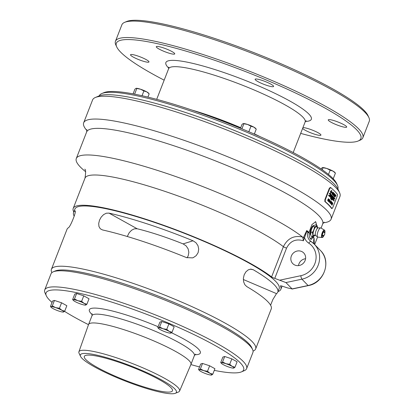 <?xml version="1.0" encoding="UTF-8"?>
<svg xmlns="http://www.w3.org/2000/svg" width="414" height="414" viewBox="0 0 414 414"><rect width="100%" height="100%" fill="white"/><g stroke="black" fill="none" stroke-linecap="round" stroke-linejoin="round"><path stroke-width="0.62" d="M127.274 236.497L129.24 232.652L131.631 230.2L134.41 228.823L137.2 228.776A67.461 10.552 21.3 0 1 183.102 243.893L186.093 245.844L188.106 248.798L188.846 252.281L188.22 255.764L187.087 257.818M74.225 216.217A109.596 17.14 21.3 0 1 73.568 212.496A109.596 17.14 21.3 0 1 74.862 210.99L75.058 210.949M75.188 211.124L74.862 210.99C77.314 209.38 70.349 227.239 68.31 227.798A109.596 17.14 -158.7 0 0 67.016 229.304L51.424 269.291A109.596 17.14 -158.7 0 0 51.729 272.324L51.869 272.635M109.006 213.117A109.596 17.14 21.3 0 1 193.033 240.788L195.998 242.749L197.99 245.704L198.725 249.192L198.099 252.675L196.215 255.624L193.359 257.591L192.562 257.881L186.481 257.596A109.596 17.14 -158.7 0 0 102.455 229.925L100.26 228.751L98.951 226.499L98.698 223.508L99.495 220.201L101.207 217.076L103.588 214.618L106.315 213.215L109.006 213.117L137.2 228.776M253.063 351.077L253.378 350.943A109.596 17.14 -158.7 0 0 255.65 348.914L271.242 308.927A109.596 17.14 -158.7 0 0 246.718 286.55L244.798 284.651L243.608 281.748L243.375 278.291L244.167 274.818L245.885 271.858L248.245 269.861L250.853 269.121L253.27 269.742A109.596 17.14 21.3 0 1 277.794 292.118A109.596 17.14 21.3 0 1 276.5 293.624L272.842 299.581L270.585 305.206M252.602 349.535L251.722 347.605A106.812 16.705 -158.7 0 0 158.572 296.196A106.812 16.705 -158.7 0 0 55.207 270.984L53.251 271.812A108.349 16.943 21.3 0 1 149.433 294.075A108.349 16.943 21.3 0 1 249.43 345.276A108.349 16.943 21.3 0 1 252.602 349.535A108.349 16.943 21.3 0 1 252.897 352.531L246.62 368.636A108.349 16.943 -158.7 0 0 243.153 361.375A108.349 16.943 -158.7 0 0 135.135 307.229A108.349 16.943 -158.7 0 0 44.728 289.919A108.349 16.943 -158.7 0 0 45.022 292.915L46.342 295.813A106.041 16.581 21.3 0 1 150.867 315.949A106.041 16.581 21.3 0 1 241.445 371.881A106.041 16.581 21.3 0 1 214.276 370.37M201.587 363.74A6.862 1.071 21.3 0 1 201.602 363.73L200.666 364.025L198.539 369.485L199.248 369.759A6.862 1.071 -158.7 0 0 199.191 370.271A6.862 1.071 -158.7 0 0 200.95 371.513A6.862 1.071 -158.7 0 0 207.15 374.152A6.862 1.071 -158.7 0 0 211.487 375.068A6.862 1.071 -158.7 0 0 211.647 375.032L211.487 375.068M198.539 369.485L199.191 370.271M200.397 368.905L203.74 370.639A6.862 1.071 -158.7 0 0 199.248 369.759L200.397 368.905L202.524 363.445L209.65 365.79L214.923 368.719L212.796 374.178L211.647 375.032A6.862 1.071 -158.7 0 0 209.939 373.278L212.796 374.178M207.523 371.249L209.939 373.278A6.862 1.071 -158.7 0 0 203.74 370.639L207.523 371.249L209.65 365.79M201.592 363.735L202.524 363.445M52.04 302.411A106.041 16.581 21.3 0 1 49.442 299.979A106.041 16.581 21.3 0 1 46.342 295.813M199.532 366.928A106.041 16.581 21.3 0 1 190.88 364.568M88.508 324.659A106.041 16.581 21.3 0 1 64.532 311.349M75.69 293.79A6.862 1.071 21.3 0 1 75.705 293.785L76.626 293.495L74.499 298.955L77.842 300.693L81.625 301.304L84.042 303.333A6.862 1.071 -158.7 0 0 77.842 300.693A6.862 1.071 -158.7 0 0 73.35 299.808L74.499 298.955M220.719 362.545L221.428 362.819A6.862 1.071 -158.7 0 0 221.376 363.332L220.719 362.545L222.851 357.085L223.777 356.796A6.862 1.071 21.3 0 1 223.788 356.796M50.456 306.474L51.165 306.748L52.314 305.894L55.657 307.633A6.862 1.071 -158.7 0 0 51.165 306.748A6.862 1.071 -158.7 0 0 51.113 307.26L50.456 306.474L52.583 301.014L53.515 300.724A6.862 1.071 21.3 0 1 53.525 300.724M59.445 308.239L61.857 310.267A6.862 1.071 -158.7 0 0 55.657 307.633L59.445 308.239L61.572 302.784L66.84 305.713L64.713 311.168L63.565 312.021A6.862 1.071 -158.7 0 0 61.857 310.267L64.713 311.168M51.113 307.26A6.862 1.071 -158.7 0 0 52.873 308.502A6.862 1.071 -158.7 0 0 59.073 311.142A6.862 1.071 -158.7 0 0 63.409 312.058A6.862 1.071 -158.7 0 0 63.565 312.021L63.435 312.052M53.515 300.724L54.441 300.435L52.314 305.894M54.441 300.435L61.572 302.784M86.899 304.228L85.75 305.087A6.862 1.071 -158.7 0 0 84.042 303.333L86.899 304.228L89.026 298.773L83.757 295.844L81.625 301.304M75.7 293.785L74.768 294.075L72.641 299.534L73.35 299.808A6.862 1.071 -158.7 0 0 73.294 300.326A6.862 1.071 -158.7 0 0 75.058 301.563A6.862 1.071 -158.7 0 0 81.258 304.202A6.862 1.071 -158.7 0 0 85.589 305.118L85.615 305.113M72.641 299.534L73.294 300.326M76.626 293.495L83.757 295.844M169.176 331.366L172.027 332.266L170.878 333.12A6.862 1.071 -158.7 0 0 169.176 331.366A6.862 1.071 -158.7 0 0 162.976 328.726L166.759 329.337L169.176 331.366M159.628 326.988L161.76 321.533L159.902 322.113L157.77 327.572L158.479 327.847L159.628 326.988L162.976 328.726A6.862 1.071 -158.7 0 0 158.479 327.847A6.862 1.071 -158.7 0 0 158.427 328.359A6.862 1.071 -158.7 0 0 160.187 329.601A6.862 1.071 -158.7 0 0 166.387 332.235A6.862 1.071 -158.7 0 0 170.723 333.151M157.77 327.572L158.427 328.359M161.76 321.533L168.886 323.877L166.759 329.337M168.886 323.877L174.159 326.806L172.027 332.266M233.827 368.093L233.687 368.124A6.862 1.071 -158.7 0 0 233.827 368.093A6.862 1.071 -158.7 0 0 232.119 366.338L234.976 367.239L233.827 368.093M221.376 363.332A6.862 1.071 -158.7 0 0 223.136 364.574A6.862 1.071 -158.7 0 0 229.335 367.213A6.862 1.071 -158.7 0 0 233.672 368.129L233.698 368.124M225.92 363.704L229.708 364.31L232.119 366.338A6.862 1.071 -158.7 0 0 225.92 363.704A6.862 1.071 -158.7 0 0 221.428 362.819L222.577 361.965L225.92 363.704M223.777 356.796L224.704 356.506L231.835 358.855L229.708 364.31M224.704 356.506L222.577 361.965M231.835 358.855L237.103 361.784L234.976 367.239M175.298 393.3L178.413 392.037A54.027 8.451 -158.7 0 0 179.578 391.054L190.937 364.439A54.943 8.591 -158.7 0 0 190.952 364.398A54.943 8.591 -158.7 0 0 189.193 360.718A54.943 8.591 -158.7 0 0 134.415 333.26A54.943 8.591 -158.7 0 0 88.57 324.483A54.943 8.591 -158.7 0 0 88.555 324.519L78.903 351.802A54.027 8.451 -158.7 0 0 79.09 353.313L80.528 356.351A51.548 8.063 21.3 0 1 131.321 366.09A51.548 8.063 21.3 0 1 175.298 393.3A51.548 8.063 21.3 0 1 129.468 382.639A51.548 8.063 21.3 0 1 82.013 358.327A51.548 8.063 21.3 0 1 80.528 356.351M179.578 391.054A54.027 8.451 -158.7 0 0 177.86 387.395A54.027 8.451 -158.7 0 0 123.874 360.351A54.027 8.451 -158.7 0 0 78.903 351.802M85.838 359.585A47.3 7.395 -158.7 0 0 132.992 383.224A47.3 7.395 -158.7 0 0 172.462 390.78A47.3 7.395 -158.7 0 0 170.946 387.613A47.3 7.395 -158.7 0 0 123.791 363.973A47.3 7.395 -158.7 0 0 84.321 356.418A47.3 7.395 -158.7 0 0 85.838 359.585M44.728 289.919L51.005 273.814A108.349 16.943 21.3 0 1 53.251 271.812M241.445 371.881L244.374 370.639A108.349 16.943 -158.7 0 0 246.62 368.636M337.488 185.379L336.613 183.443A126.518 19.784 -158.7 0 0 226.272 122.549A126.518 19.784 -158.7 0 0 103.831 92.689L101.88 93.517A128.055 20.027 21.3 0 1 215.554 119.822A128.055 20.027 21.3 0 1 333.741 180.344A128.055 20.027 21.3 0 1 337.488 185.379A128.055 20.027 21.3 0 1 337.86 188.877M149.102 93.797L146.747 91.856A6.862 1.071 21.3 0 1 148.512 93.093L149.102 93.797M143.896 90.956L140.548 89.217A6.862 1.071 21.3 0 1 146.747 91.856L143.896 90.956L142.033 95.722M136.056 88.332L136.216 88.301A6.862 1.071 21.3 0 1 136.216 88.301A6.862 1.071 21.3 0 1 140.548 89.217L136.056 88.332L134.907 89.186L133.08 93.869M147.912 97.099L149.164 93.885M135.404 94.32L134.436 94.128M134.638 94.066L136.765 88.606M256.245 129.147L253.829 127.119A6.862 1.071 21.3 0 1 255.588 128.356L256.245 129.147L254.31 134.1M250.972 126.218L247.629 124.479A6.862 1.071 21.3 0 1 253.829 127.119L250.972 126.218L248.845 131.678L248.074 131.424M243.277 123.563A6.862 1.071 21.3 0 1 243.292 123.563A6.862 1.071 21.3 0 1 247.629 124.479L243.137 123.595L241.988 124.454L240.503 128.257M241.911 128.837L243.846 123.869M249.414 131.994L248.845 131.678M322.47 167.556L322.444 167.556A6.862 1.071 21.3 0 1 322.47 167.556A6.862 1.071 21.3 0 1 326.806 168.472L322.315 167.587L320.99 168.886M335.423 173.135L333.006 171.111A6.862 1.071 21.3 0 1 334.766 172.348L335.423 173.135L333.291 178.594L332.727 178.279M330.149 170.211L326.806 168.472A6.862 1.071 21.3 0 1 333.006 171.111L330.149 170.211L328.493 174.465M322.273 169.776L323.024 167.861M99.241 95.846A128.055 20.027 21.3 0 1 101.88 93.517M164.167 80.166A131.228 20.524 21.3 0 1 120.541 52.029A131.228 20.524 21.3 0 1 116.701 46.87A131.228 20.524 21.3 0 1 246.061 71.793A131.228 20.524 21.3 0 1 358.151 141.008A131.228 20.524 21.3 0 1 300.678 133.386M171.991 51.569A9.9 1.547 21.3 0 1 174.734 53.892A9.9 1.547 21.3 0 1 164.943 51.74A9.9 1.547 21.3 0 1 156.28 46.699A9.9 1.547 21.3 0 1 162.195 47.491A9.9 1.547 21.3 0 1 171.991 51.569M273.318 86.661A9.9 1.547 21.3 0 1 262.921 83.944A9.9 1.547 21.3 0 1 255.143 79.255A9.9 1.547 21.3 0 1 264.934 81.408A9.9 1.547 21.3 0 1 273.597 86.448A9.9 1.547 21.3 0 1 273.318 86.661M339.935 126.001A9.9 1.547 21.3 0 1 328.245 119.874A9.9 1.547 21.3 0 1 338.031 122.026A9.9 1.547 21.3 0 1 346.694 127.067A9.9 1.547 21.3 0 1 339.935 126.001M302.898 127.688A9.9 1.547 21.3 0 1 313.403 130.534A9.9 1.547 21.3 0 1 320.933 135.124A9.9 1.547 21.3 0 1 315.018 134.327A9.9 1.547 21.3 0 1 305.227 130.25A9.9 1.547 21.3 0 1 302.624 128.392M137.282 55.823A9.9 1.547 21.3 0 1 148.973 61.95A9.9 1.547 21.3 0 1 139.182 59.797A9.9 1.547 21.3 0 1 130.519 54.757A9.9 1.547 21.3 0 1 137.282 55.823M260.178 136.687A73.257 11.457 -158.7 0 0 254.398 133.877M240.715 127.714A73.257 11.457 -158.7 0 0 191.744 110.005M358.151 141.008L360.102 140.18A132.77 20.762 -158.7 0 0 362.861 137.722A132.77 20.762 -158.7 0 0 358.607 128.832A132.77 20.762 -158.7 0 0 226.246 62.478A132.77 20.762 -158.7 0 0 115.459 41.265A132.77 20.762 -158.7 0 0 115.827 44.94L116.701 46.87M115.459 41.265L121.876 24.814A132.77 20.762 21.3 0 1 124.63 22.356A132.77 20.762 21.3 0 1 242.49 49.633A132.77 20.762 21.3 0 1 365.024 112.375A132.77 20.762 21.3 0 1 368.91 117.597A132.77 20.762 21.3 0 1 369.272 121.266L362.861 137.722M368.91 117.597L368.03 115.666A131.228 20.524 -158.7 0 0 253.58 52.506A131.228 20.524 -158.7 0 0 126.586 21.528L124.63 22.356M240.555 128.128A70.468 11.023 -158.7 0 0 205.416 114.75M310.588 233.273A5.439 1.744 -71.8 0 1 311.24 230.039L310.666 234.717L311.111 236.218L312.523 236.684L312.824 235.431A5.439 1.744 108.2 0 0 313.698 236.327L312.523 236.684M313.357 225.92L312.001 228.083A5.439 1.744 -71.8 0 1 313.357 225.92A5.439 1.744 -71.8 0 1 313.388 225.884M316.943 225.345L317.393 226.846A5.439 1.744 108.2 0 0 316.524 225.951L316.943 225.345L315.53 224.88L313.522 225.744M312.751 233.982L312.301 232.487L313.403 230.748A5.439 1.744 108.2 0 0 312.751 233.982L312.824 235.431M314.164 228.797L314.511 226.815L315.685 226.458A5.439 1.744 108.2 0 0 314.164 228.797L313.403 230.748M314.666 235.68L314.531 235.82A5.439 1.744 108.2 0 0 314.702 235.644A5.439 1.744 108.2 0 0 315.059 235.204M317.445 227.819L317.393 226.846M316.524 225.951L315.685 226.458M313.698 236.327L314.531 235.82M317.124 227.586A4.725 1.516 108.2 0 0 314.288 229.108A4.725 1.516 108.2 0 0 313.414 235.483A4.725 1.516 108.2 0 0 314.619 235.193M313.098 226.349L314.511 226.815M311.24 230.039L312.001 228.083M310.888 232.021L312.301 232.487M310.702 234.893A4.947 1.584 -71.8 0 1 310.479 234.748A4.947 1.584 -71.8 0 1 310.883 229.315A4.947 1.584 -71.8 0 1 313.802 225.501L313.879 225.526M317.171 228.419L317.083 227.519L318.019 227.85A4.171 1.335 108.2 0 0 317.957 227.876A4.171 1.335 108.2 0 0 315.81 231.369A4.171 1.335 108.2 0 0 315.463 235.452A4.171 1.335 108.2 0 0 315.494 235.509L314.547 235.219L315.152 234.547M321.041 228.067A4.839 1.552 108.2 0 0 320.928 227.974A4.839 1.552 108.2 0 0 320.907 227.964A4.839 1.552 108.2 0 0 318.014 231.514A4.839 1.552 108.2 0 0 317.569 236.974A4.839 1.552 108.2 0 0 317.89 237.134A4.839 1.552 108.2 0 0 317.905 237.139L315.463 235.452M324.576 230.22A3.886 1.247 108.2 0 0 324.488 230.148A3.886 1.247 108.2 0 0 324.483 230.143A3.886 1.247 108.2 0 0 322.149 232.963A3.886 1.247 108.2 0 0 321.787 237.372A3.886 1.247 108.2 0 0 322.056 237.507A3.886 1.247 108.2 0 0 322.066 237.507L317.905 237.139M324.752 233.346A3.56 1.144 108.2 0 0 324.395 230.469A3.56 1.144 108.2 0 0 322.356 233.434A3.56 1.144 108.2 0 0 322.139 237.15A3.56 1.144 108.2 0 0 324.178 235.09M324.426 232.647A2.329 0.745 108.2 0 0 324.25 231.731A2.329 0.745 108.2 0 0 323.748 231.788A2.329 0.745 108.2 0 0 322.708 233.641A2.329 0.745 108.2 0 0 322.449 235.747A2.329 0.745 108.2 0 0 322.578 236.016A2.329 0.745 108.2 0 0 323.505 235.457M322.402 235.395A1.791 0.574 108.2 0 0 322.408 235.4A1.791 0.574 108.2 0 0 322.496 235.457A1.796 1.796 0 0 0 324.705 234.298A1.796 1.796 0 0 0 323.619 232.052M335.811 195.755A133.225 20.835 21.3 0 0 335.79 195.729L335.811 195.734A133.251 20.84 21.3 0 1 335.832 195.76L335.889 195.61A133.251 20.84 -158.7 0 0 335.868 195.589L335.801 195.827A133.251 20.84 -158.7 0 0 335.785 195.801L335.702 196.013A133.251 20.84 -158.7 0 0 335.687 195.993L335.878 195.501L335.77 196.096A133.251 20.84 -158.7 0 0 335.754 196.07L335.749 196.091M335.821 195.869L335.914 195.543A133.251 20.84 21.3 0 0 335.878 195.501M335.94 195.392L335.656 196.164M335.951 195.403L335.749 195.693L335.977 195.408M335.713 195.667L335.625 196.236M335.733 195.672L336.002 195.336M334.735 198.404L334.548 198.937A133.251 20.84 -158.7 0 0 334.533 198.917L334.817 198.472A133.251 20.84 21.3 0 1 334.828 198.487L334.621 199.025A133.251 20.84 -158.7 0 0 334.605 199.01L334.693 198.508M334.657 198.353L334.522 198.901A133.251 20.84 -158.7 0 0 334.507 198.88L334.569 198.637A133.225 20.835 21.3 0 0 334.512 198.585L334.533 198.591A133.251 20.84 21.3 0 1 334.574 198.637L334.533 198.591M334.507 198.642L334.434 198.792A133.251 20.84 -158.7 0 0 334.419 198.772L334.672 198.285A133.251 20.84 21.3 0 1 334.688 198.306M334.16 198.12L334.139 198.441M334.248 197.892L334.227 198.182M334.16 198.389L334.155 198.461A133.251 20.84 -158.7 0 0 334.067 198.353L334.321 197.959A133.251 20.84 -158.7 0 0 334.269 197.897M333.575 197.716L333.57 197.788A133.251 20.84 -158.7 0 0 333.493 197.695L333.7 197.157A133.251 20.84 21.3 0 1 333.72 197.178L333.555 197.768M333.72 197.178L333.534 197.654M333.13 197.209L333.28 196.702A133.225 20.835 21.3 0 1 333.28 196.717L333.146 197.214L333.358 196.785A133.251 20.84 21.3 0 1 333.384 196.81L333.125 197.302A133.251 20.84 -158.7 0 0 333.11 197.281M333.213 197.302L333.441 196.873A133.251 20.84 21.3 0 1 333.456 196.893L333.342 197.069M333.384 196.81L333.358 196.8A133.225 20.835 21.3 0 1 333.358 196.8L333.296 197.105M333.456 196.893L333.213 197.39A133.251 20.84 -158.7 0 0 333.192 197.369M333.28 196.717L333.182 197.1M333.094 196.505L332.856 197.012L333.068 196.474A133.251 20.84 21.3 0 1 333.094 196.505L332.872 197.033A133.251 20.84 -158.7 0 0 332.856 197.012M332.934 197.002L333.177 196.588L332.975 197.136M333.203 196.614A133.251 20.84 21.3 0 0 333.177 196.588L332.991 197.157A133.251 20.84 -158.7 0 0 332.97 197.136L333.146 196.686L332.934 197.095A133.251 20.84 -158.7 0 0 332.913 197.074M332.778 196.857L332.773 196.929A133.251 20.84 -158.7 0 0 332.67 196.816L332.959 196.448A133.251 20.84 -158.7 0 0 332.872 196.36L332.861 196.676A133.251 20.84 -158.7 0 0 332.784 196.593L332.758 196.909M332.784 196.593L332.711 196.774A133.251 20.84 21.3 0 1 332.799 196.867M332.509 196.314L332.665 196.148A133.251 20.84 -158.7 0 0 332.597 196.081L332.535 196.252A133.251 20.84 21.3 0 1 332.602 196.319L332.577 196.386A133.251 20.84 -158.7 0 0 332.509 196.314L332.416 196.557A133.251 20.84 -158.7 0 0 332.395 196.536M332.597 196.081L332.561 196.365M332.452 195.936L332.452 196.22M332.463 195.946L332.271 196.443M331.128 195.237L331.128 195.304A133.251 20.84 -158.7 0 0 331.019 195.206L331.231 194.668A133.251 20.84 21.3 0 1 331.252 194.689L331.231 194.683A133.225 20.835 21.3 0 1 331.231 194.683L331.107 195.289M331.252 194.689L331.071 195.165M330.527 194.114L330.512 194.451A133.251 20.84 -158.7 0 0 330.46 194.404L330.351 194.621M330.548 194.125L330.47 194.554M330.46 194.601L330.419 194.285M330.289 193.824L330.108 194.373A133.251 20.84 -158.7 0 0 330.072 194.347L330.165 193.7A133.225 20.835 21.3 0 1 330.17 193.716L330.087 194.357M330.17 193.716L330.087 193.99M329.637 193.328L329.409 193.762A133.251 20.84 -158.7 0 0 329.384 193.736L329.539 193.157A133.225 20.835 21.3 0 1 329.544 193.172L329.404 193.669L329.647 193.25A133.225 20.835 21.3 0 1 329.658 193.271L329.518 193.768L329.761 193.343A133.251 20.84 21.3 0 1 329.782 193.369L329.761 193.359A133.225 20.835 21.3 0 1 329.761 193.359L329.508 193.845A133.251 20.84 -158.7 0 0 329.497 193.84L329.637 193.328L329.389 193.747M329.782 193.369L329.523 193.861M329.679 193.276A133.251 20.84 21.3 0 0 329.647 193.25L329.539 193.773M329.404 193.669L329.544 193.172M333.886 198.71L333.741 199.305M333.756 199.253L333.756 199.325A133.251 20.84 -158.7 0 0 333.679 199.237L333.891 198.699A133.251 20.84 21.3 0 1 333.907 198.715M333.653 198.901A133.225 20.835 21.3 0 1 333.694 198.953L333.7 199.02A133.251 20.84 -158.7 0 0 333.648 198.963L333.57 199.108A133.251 20.84 -158.7 0 0 333.555 199.087L333.793 198.668M333.829 198.627A133.251 20.84 21.3 0 0 333.813 198.606L333.668 199.222A133.251 20.84 -158.7 0 0 333.653 199.201M333.43 198.948A133.251 20.84 -158.7 0 0 333.415 198.932L333.627 198.394A133.251 20.84 21.3 0 1 333.643 198.409L333.43 198.948M333.27 198.011L333.079 198.554A133.251 20.84 -158.7 0 0 333.063 198.534L333.275 197.995A133.225 20.835 21.3 0 1 333.27 198.011L333.166 198.648A133.251 20.84 -158.7 0 0 333.151 198.632M332.752 198.125L332.747 198.197A133.251 20.84 -158.7 0 0 332.659 198.104L332.872 197.566A133.251 20.84 21.3 0 1 332.892 197.581L332.732 198.177M332.892 197.581L332.706 198.058M332.732 197.509L332.727 197.788M332.742 197.514L332.546 198.011M332.24 196.997L332.08 197.411A133.251 20.84 21.3 0 1 332.111 197.442L332.271 197.033A133.251 20.84 -158.7 0 0 332.24 196.997L332.08 197.411M332.245 197.297L332.069 197.504A133.251 20.84 -158.7 0 0 332.033 197.452L332.245 196.914A133.251 20.84 21.3 0 1 332.297 196.966L332.09 197.509L332.307 197.054M331.723 197.064L331.717 197.136A133.251 20.84 -158.7 0 0 331.619 197.038L331.831 196.5A133.251 20.84 21.3 0 1 331.852 196.521L331.831 196.515A133.225 20.835 21.3 0 1 331.831 196.515L331.702 197.121M331.852 196.521L331.666 196.997M331.474 196.314L331.293 196.722A133.251 20.84 -158.7 0 0 331.293 196.717L331.609 196.283L331.309 196.738M331.624 196.303A133.251 20.84 21.3 0 0 331.609 196.283L331.417 196.841A133.251 20.84 -158.7 0 0 331.397 196.821M331.495 196.189A133.225 20.835 21.3 0 1 331.5 196.195L331.443 196.707M331.055 195.765L330.988 196.101A133.251 20.84 -158.7 0 0 330.962 196.076L330.853 196.298M330.962 196.076L330.869 196.319A133.251 20.84 -158.7 0 0 330.848 196.298L331.055 195.755A133.251 20.84 21.3 0 1 331.133 195.827L330.993 196.433A133.251 20.84 -158.7 0 0 330.967 196.407M330.879 195.589L330.858 195.584A133.225 20.835 21.3 0 1 330.858 195.584L330.589 196.055L330.858 195.568A133.251 20.84 21.3 0 1 330.879 195.589L330.605 196.07A133.251 20.84 -158.7 0 0 330.579 196.05M330.75 195.47A133.251 20.84 21.3 0 0 330.724 195.449A133.225 20.835 21.3 0 1 330.729 195.465L330.615 195.998M330.579 195.398L330.398 195.9M330.419 195.553L330.419 195.91M330.377 195.217L330.217 195.625A133.251 20.84 21.3 0 1 330.253 195.662L330.413 195.248A133.251 20.84 -158.7 0 0 330.377 195.217L330.217 195.625M330.377 195.139L330.212 195.718M330.232 195.729A133.251 20.84 -158.7 0 0 330.17 195.672L330.377 195.129A133.251 20.84 21.3 0 1 330.439 195.185L330.398 195.522M334.093 200.443L333.907 200.971A133.251 20.84 -158.7 0 0 333.891 200.956L334.103 200.417L333.963 201.028M334.051 200.542L333.963 201.044A133.251 20.84 -158.7 0 1 333.974 201.064L334.17 200.516A133.251 20.84 21.3 0 1 334.186 200.526M334.01 200.93L334.17 200.505M333.689 200.179L333.555 200.567M333.172 200.029L333.223 199.75L333.172 200.029M333.047 199.693L332.965 199.848A133.251 20.84 -158.7 0 0 332.944 199.827L333.161 199.294A133.251 20.84 21.3 0 1 333.182 199.315L333.161 199.31A133.225 20.835 21.3 0 1 333.161 199.31L333.249 199.393A133.225 20.835 21.3 0 1 333.244 199.408L332.949 199.833M333.244 199.408L333.063 199.957A133.251 20.84 -158.7 0 0 333.042 199.936M332.763 199.527L332.882 199.098L332.701 199.558A133.251 20.84 -158.7 0 0 332.685 199.538L332.897 198.999A133.251 20.84 21.3 0 1 332.923 199.03L332.778 199.532L332.996 199.113A133.251 20.84 21.3 0 1 333.022 199.139L332.758 199.615A133.251 20.84 -158.7 0 0 332.742 199.6M332.991 199.124L332.809 199.677A133.251 20.84 -158.7 0 0 332.794 199.657L332.97 199.206M332.359 199.113L332.359 199.186A133.251 20.84 -158.7 0 0 332.256 199.072L332.54 198.704A133.251 20.84 -158.7 0 0 332.458 198.617L332.447 198.927A133.251 20.84 -158.7 0 0 332.37 198.844L332.339 199.165M332.37 198.844L332.297 199.03A133.251 20.84 21.3 0 1 332.385 199.118M332.225 198.637A133.225 20.835 21.3 0 1 332.266 198.679L332.245 198.725A133.251 20.84 -158.7 0 0 332.225 198.704L332.131 198.943A133.251 20.84 -158.7 0 0 332.111 198.922L332.323 198.384L332.235 199.056A133.251 20.84 -158.7 0 0 332.214 199.03M332.261 198.746L332.385 198.451A133.251 20.84 21.3 0 0 332.323 198.384M332.178 198.327L331.997 198.829M332.033 198.487L332.018 198.834M331.216 197.271L330.957 197.773L331.195 197.25A133.251 20.84 21.3 0 1 331.216 197.271L331.195 197.261A133.225 20.835 21.3 0 1 331.195 197.261L330.936 197.768M330.77 196.857L330.869 197.023A133.251 20.84 -158.7 0 0 330.77 196.929L330.77 197.245A133.251 20.84 -158.7 0 0 330.682 197.157L330.667 197.483M330.688 197.431L330.688 197.504A133.251 20.84 -158.7 0 0 330.563 197.385L330.776 196.847A133.251 20.84 21.3 0 1 330.895 196.96M330.413 196.666L330.434 196.531A133.251 20.84 21.3 0 1 330.46 196.552L330.382 197.054L330.548 196.634A133.251 20.84 21.3 0 1 330.569 196.655L330.356 197.193A133.251 20.84 -158.7 0 0 330.336 197.173L330.413 196.666L330.248 197.09A133.251 20.84 -158.7 0 0 330.222 197.069A133.251 20.84 -158.7 0 0 330.181 197.028L330.227 196.847A133.251 20.84 -158.7 0 0 330.155 196.779L330.072 196.924A133.251 20.84 -158.7 0 0 330.046 196.904L330.325 196.427A133.251 20.84 21.3 0 1 330.346 196.448L330.206 197.054M330.569 196.655L330.548 196.645A133.225 20.835 21.3 0 1 330.548 196.645L330.341 197.178M330.46 196.552L330.434 196.541A133.225 20.835 21.3 0 1 330.434 196.541L330.382 197.054M330.315 196.495L330.181 196.728A133.251 20.84 21.3 0 1 330.243 196.779L330.315 196.495L330.181 196.728M330.346 196.448L330.325 196.443A133.225 20.835 21.3 0 1 330.325 196.443L330.186 197.033M330.098 196.231L330.046 196.898A133.251 20.84 -158.7 0 0 330.015 196.873L330.036 196.567A133.251 20.84 -158.7 0 0 330.01 196.541L329.896 196.764M330.01 196.541L329.917 196.785A133.251 20.84 -158.7 0 0 329.891 196.759L330.103 196.22A133.251 20.84 21.3 0 1 330.181 196.293L330.082 196.64M329.534 195.713A133.251 20.84 21.3 0 0 329.513 195.687L329.513 195.687A133.225 20.835 21.3 0 1 329.513 195.703L329.327 196.252A133.251 20.84 -158.7 0 0 329.301 196.231M328.809 195.087L328.654 195.672M328.675 195.682A133.251 20.84 -158.7 0 0 328.602 195.62L328.814 195.077A133.251 20.84 21.3 0 1 328.882 195.139L328.804 195.584M331.448 198.979L331.267 199.388A133.251 20.84 -158.7 0 0 331.267 199.382L331.578 198.943L331.381 199.501A133.251 20.84 -158.7 0 0 331.366 199.481L331.448 198.979L331.288 199.403M331.578 198.943A133.251 20.84 21.3 0 1 331.593 198.963L331.366 199.486M331.495 198.865A133.251 20.84 21.3 0 0 331.479 198.844A133.225 20.835 21.3 0 1 331.474 198.86L331.412 199.367M331.128 199.17L331.122 199.237A133.251 20.84 -158.7 0 0 331.009 199.124L331.303 198.761A133.251 20.84 -158.7 0 0 331.216 198.668L331.195 198.968A133.251 20.84 -158.7 0 0 331.128 198.901L331.107 199.222M331.128 198.901L331.055 199.082A133.251 20.84 21.3 0 1 331.148 199.175M331.06 198.518L330.9 198.927A133.251 20.84 21.3 0 1 330.931 198.958L331.091 198.549A133.251 20.84 -158.7 0 0 331.06 198.518L330.9 198.927M331.128 198.575L330.91 199.025A133.251 20.84 -158.7 0 0 330.853 198.974L331.06 198.43L330.889 199.02M330.946 198.409L330.858 198.751A133.251 20.84 -158.7 0 0 330.791 198.689L330.962 198.332A133.225 20.835 21.3 0 1 330.962 198.347L330.822 198.637A133.251 20.84 21.3 0 1 330.874 198.689L330.822 198.637M330.962 198.347L330.838 198.953A133.251 20.84 -158.7 0 0 330.812 198.932M332.163 203.119L332.499 202.756L332.426 203.434L331.697 204.821M332.421 202.958L332.199 203.233L332.406 202.948M332.147 203.595L331.717 204.832L332.39 203.372M332.183 203.129L332.499 202.756M332.442 202.969L332.219 203.238M331.847 204.118L331.8 204.625L332.054 204.309M331.324 203.108A133.225 20.835 21.3 0 1 331.495 203.295L331.402 203.533M331.417 203.548A133.251 20.84 -158.7 0 0 331.231 203.346L331.329 203.093A133.251 20.84 21.3 0 1 331.516 203.3L331.417 203.548M330.02 201.742L329.942 201.996A133.251 20.84 -158.7 0 0 329.725 201.778L329.823 201.53A133.225 20.835 21.3 0 1 330.02 201.742L329.927 201.98M329.901 200.293L329.296 201.965M329.974 200.076L329.254 202.192M329.466 199.858L328.799 201.504M329.492 199.626L329.321 200.868L328.721 201.711M328.68 201.375L329.544 199.651L329.347 200.878L328.742 201.716L328.68 201.375M328.939 199.641L328.918 199.631A409.731 271.651 177 0 1 328.354 200.36A133.225 20.835 21.3 0 1 328.561 200.547L328.939 199.641A409.705 271.615 177 0 1 328.38 200.366A133.251 20.84 21.3 0 1 328.581 200.552M328.571 200.852L328.385 201.339A133.251 20.84 -158.7 0 0 328.302 201.266L328.493 200.78A133.251 20.84 -158.7 0 0 328.209 200.521L328.297 200.293A402.465 265.079 -2.8 0 0 329.109 199.253L328.659 200.935A133.251 20.84 -158.7 0 0 328.571 200.852L328.364 201.318M329.151 199.31L328.659 200.624M328.131 199.646L327.8 200.588L328.131 200.241L328.178 199.672L327.872 199.988L327.821 200.599L328.131 200.241M328.157 199.662L327.852 199.983L328.178 199.672M328.276 198.818L328.535 198.736L328.53 199.413M328.426 198.922L327.991 199.584L328.261 199.46L328.204 200.293L327.722 200.795L327.888 199.61L328.556 198.746L328.55 199.419L328.374 198.948L328.012 199.589L328.281 199.465L328.224 200.298L327.784 200.826M327.991 199.584L328.261 199.46M335.309 194.647L335.35 194.699A3188.913 2855.042 162.8 0 1 334.471 196.598M334.491 196.619A133.251 20.84 -158.7 0 0 334.429 196.546A3188.385 2852.605 -17.4 0 0 335.314 194.637A133.251 20.84 21.3 0 1 335.371 194.704A3188.385 2854.53 162.8 0 1 334.491 196.619M334.434 193.985L334.15 194.585A133.251 20.84 21.3 0 1 334.258 194.704L334.548 194.109A133.251 20.84 -158.7 0 0 334.434 193.985L334.15 194.585M334.129 194.575A133.225 20.835 21.3 0 1 334.238 194.694L334.548 194.487M334.046 194.803L333.741 195.46A133.251 20.84 21.3 0 1 333.86 195.589L334.186 194.947A133.251 20.84 -158.7 0 0 334.046 194.803L333.741 195.46M333.72 195.455A133.225 20.835 21.3 0 1 333.839 195.584L334.181 195.356M334.227 195.424L333.803 195.869A133.251 20.84 -158.7 0 0 333.57 195.605A3188.385 2826.311 -20.1 0 0 334.465 193.695A133.225 20.835 21.3 0 1 334.605 193.866L333.865 195.905M334.31 194.922L334.253 195.429M334.465 193.695A133.251 20.84 21.3 0 1 334.631 193.871L334.331 194.927M333.011 194.72L332.928 194.942A133.251 20.84 -158.7 0 0 332.489 194.508A3188.385 2793.967 -22.8 0 0 333.399 192.603A133.225 20.835 21.3 0 1 333.793 193.007L333.71 193.234A133.251 20.84 -158.7 0 0 333.373 192.893L333.068 193.483A133.225 20.835 21.3 0 1 333.399 193.814L333.317 194.037A133.251 20.84 -158.7 0 0 332.985 193.705L332.649 194.357A133.225 20.835 21.3 0 1 333.011 194.72L332.913 194.927M332.649 194.357L332.67 194.368A133.251 20.84 21.3 0 1 333.032 194.725M332.985 193.705L332.67 194.368M333.068 193.483L333.089 193.488A133.251 20.84 21.3 0 1 333.42 193.819M333.373 192.893L333.089 193.488M333.399 192.603A133.251 20.84 21.3 0 1 333.813 193.017M332.773 192.313L332.752 192.308A3182.149 2772.791 156 0 1 332.044 193.773L332.064 193.783A133.225 20.835 21.3 0 1 332.142 193.866L332.835 193.178L332.882 192.417A133.251 20.84 -158.7 0 0 332.773 192.313A3181.621 2772.294 156 0 1 332.064 193.783A133.251 20.84 21.3 0 1 332.163 193.876L332.292 193.943M332.194 194.187L332.1 194.13A133.251 20.84 -158.7 0 0 331.878 193.918A3188.385 2776.005 -24.2 0 0 332.794 192.018A133.225 20.835 21.3 0 1 332.959 192.189L332.887 193.26L332.08 194.125M333.047 192.319L332.908 193.266L332.1 194.13M332.794 192.018A133.251 20.84 21.3 0 1 332.98 192.194L333.068 192.324M330.941 191.718L331.707 190.487L330.941 191.718A133.251 20.84 21.3 0 1 331.366 192.096L331.707 190.487M331.345 192.091L331.366 192.096A133.225 20.835 21.3 0 0 330.921 191.708M330.615 193.478L331.469 192.262L330.636 193.483A133.251 20.84 -158.7 0 0 330.491 193.354L330.522 192.422A133.251 20.84 21.3 0 1 330.672 192.551L330.584 193.369L331.35 192.143A133.251 20.84 -158.7 0 0 330.921 191.76A2.815 1.087 107.5 0 0 330.874 191.889A133.251 20.84 21.3 0 1 330.946 191.951L330.626 192.386L330.657 191.692A133.251 20.84 21.3 0 1 330.729 191.754A2.815 1.097 -72.5 0 1 330.776 191.63A133.251 20.84 -158.7 0 0 330.144 191.087L330.17 191.045A133.251 20.84 21.3 0 1 330.791 191.584L331.655 190.373A133.251 20.84 21.3 0 1 331.8 190.502L331.51 192.225A133.251 20.84 21.3 0 1 331.754 192.448L332.069 192.774L331.728 192.489A133.251 20.84 -158.7 0 0 331.49 192.272M332.069 192.774L331.624 192.65L332.049 192.764L331.831 192.277M331.51 192.225L331.49 192.22A133.225 20.835 -158.7 0 1 331.728 192.443L331.754 192.448M331.49 192.22L331.78 190.497A133.225 20.835 -158.7 0 0 331.635 190.368L331.635 190.368M330.165 191.056A133.225 20.835 -158.7 0 1 330.77 191.578L330.791 191.584M330.605 192.375L330.946 191.951M330.522 192.432A133.225 20.835 -158.7 0 1 330.651 192.546L330.584 193.369M334.274 193.509L333.229 195.31M333.311 195.082L334.279 193.498A133.251 20.84 21.3 0 1 334.346 193.571L333.249 195.315L333.932 193.136A133.251 20.84 21.3 0 1 334.005 193.214A3200.789 2824.308 158.7 0 1 333.425 194.373L333.332 195.087L333.425 194.373M333.927 193.147L333.984 193.203A3200.261 2823.801 158.7 0 1 333.451 194.383M334.434 196.241L334.357 196.464A133.251 20.84 -158.7 0 0 334.041 196.117A3188.385 2840.775 -18.7 0 0 334.931 194.207L334.978 194.269A3185.958 2840.733 161.6 0 1 334.186 195.962A133.225 20.835 21.3 0 1 334.434 196.241L334.341 196.448M334.186 195.962L334.212 195.972A133.251 20.84 21.3 0 1 334.455 196.246M334.978 194.269L334.998 194.28A3185.43 2840.226 161.6 0 1 334.212 195.972M335.412 195.149L335.195 195.646A3228.015 2896.106 163.2 0 1 334.657 196.81A133.251 20.84 -158.7 0 0 334.595 196.743A3188.385 2857.868 -16.8 0 0 335.48 194.828L335.521 194.896A824.683 769.077 65.4 0 1 335.299 195.744L335.024 196.8L335.821 195.242A3233.475 2910.979 164.4 0 1 334.942 197.157A133.251 20.84 -158.7 0 0 334.885 197.085A890.338 834.034 -112.8 0 0 335.236 195.791L335.412 195.149L335.169 195.636A3228.548 2896.629 163.2 0 1 334.636 196.79M335.801 195.232A3234.013 2911.502 164.4 0 1 334.926 197.136M335.521 194.896L335.542 194.906A824.579 768.969 65.4 0 1 335.319 195.75L335.024 196.8M330.662 201.023L329.994 202.669M330.693 200.79L329.917 202.876M329.891 202.544L330.739 200.816L330.517 202.032L329.937 202.881L329.891 202.544M331.045 201.696L331.019 201.69A409.731 278.456 -179.7 0 1 330.496 202.425A133.225 20.835 21.3 0 1 330.667 202.601L331.045 201.696A409.705 278.415 -179.7 0 1 330.517 202.436A133.251 20.84 21.3 0 1 330.688 202.606M330.662 202.907L330.476 203.388A133.251 20.84 -158.7 0 0 330.408 203.321L330.6 202.839A133.251 20.84 -158.7 0 0 330.362 202.596L330.455 202.368A402.465 271.75 0.5 0 0 331.21 201.313L330.734 202.979A133.251 20.84 -158.7 0 0 330.662 202.907L330.455 203.372M330.729 202.669L330.75 202.679A133.251 20.84 21.3 0 1 330.822 202.751L330.714 202.963M331.21 201.313A133.251 20.84 21.3 0 1 331.262 201.364L330.75 202.679M331.448 201.866L331.448 202.296M331.117 202.7L330.822 203.538L331.164 202.725L331.107 203.248M331.143 202.715L330.879 203.01L331.164 202.725M331.195 202.037L331.547 201.675L331.49 202.363L330.745 203.74M330.838 202.948L331.567 201.685L331.169 203.315L330.765 203.75L330.838 202.948M331.221 202.048L331.547 201.675M331.749 203.957L331.345 204.407L332.044 202.958L332.09 202.555L331.821 202.71L332.168 202.348L332.08 203.026L331.402 204.444M331.8 202.705L332.147 202.342L331.769 203.962M331.821 202.71L332.168 202.348M332.054 202.534L331.862 202.824M331.49 203.704L331.448 204.211L331.707 203.9M332.742 203.362L332.116 205.028M332.84 203.165L332.033 205.23M330.698 198.202L330.729 198.109A133.251 20.84 21.3 0 1 330.76 198.14L330.543 198.668A133.251 20.84 -158.7 0 0 330.522 198.648M330.848 198.239L330.646 198.611M330.76 198.14L330.605 198.637L330.853 198.228A133.251 20.84 21.3 0 1 330.884 198.254L330.672 198.798A133.251 20.84 -158.7 0 0 330.651 198.777M330.827 198.327L330.605 198.73A133.251 20.84 -158.7 0 0 330.589 198.715M331.417 198.803A133.225 20.835 21.3 0 1 331.423 198.803L331.216 199.331A133.251 20.84 -158.7 0 0 331.21 199.331L331.423 198.792L331.231 199.351M331.8 199.175A133.251 20.84 21.3 0 0 331.78 199.155L331.505 199.657M331.702 199.077A133.251 20.84 21.3 0 0 331.681 199.056L331.526 199.662M331.878 199.357L331.702 199.864M331.893 199.362L331.728 199.869L331.914 199.372M332.075 199.558L331.971 199.807A133.251 20.84 21.3 0 1 332.023 199.853L332.095 199.569L331.971 199.807M332.08 199.564L332.111 199.517A133.225 20.835 21.3 0 1 332.111 199.517L331.976 200.122A133.251 20.84 -158.7 0 0 331.956 200.102L332.002 199.921A133.251 20.84 -158.7 0 0 331.945 199.858L331.868 200.003A133.251 20.84 -158.7 0 0 331.847 199.983L332.111 199.501A133.251 20.84 21.3 0 1 332.131 199.522M332.059 199.714L331.956 200.102M328.985 195.242L328.928 195.579A133.251 20.84 -158.7 0 0 328.897 195.553L328.788 195.781M328.897 195.553L328.804 195.791A133.251 20.84 -158.7 0 0 328.778 195.77L328.99 195.232A133.251 20.84 21.3 0 1 329.073 195.304L328.944 195.915A133.251 20.84 -158.7 0 0 328.913 195.889M329.058 195.796L329.228 195.439A133.251 20.84 21.3 0 1 329.254 195.465L329.12 196.07A133.251 20.84 -158.7 0 0 329.094 196.045L329.135 195.863A133.251 20.84 -158.7 0 0 329.058 195.796L328.975 195.941A133.251 20.84 -158.7 0 0 328.949 195.92M329.254 195.465L329.233 195.46A133.225 20.835 21.3 0 1 329.233 195.46L329.104 196.055M329.342 195.553L329.254 196.189M329.27 196.205A133.251 20.84 -158.7 0 0 329.125 196.076L329.425 195.698A133.251 20.84 -158.7 0 0 329.321 195.61L329.347 195.543A133.251 20.84 21.3 0 1 329.477 195.662L329.177 196.034A133.251 20.84 21.3 0 1 329.296 196.138L329.27 196.205M329.394 196.236L329.415 196.246A133.251 20.84 21.3 0 1 329.503 196.324L329.477 196.386A133.251 20.84 -158.7 0 0 329.368 196.288L329.575 195.75A133.225 20.835 21.3 0 1 329.58 195.765L329.461 196.371M329.58 195.765L329.415 196.246M329.948 196.096L330.046 196.257A133.251 20.84 -158.7 0 0 329.953 196.169L329.927 196.459A133.251 20.84 -158.7 0 0 329.86 196.402L329.953 196.086A133.251 20.84 21.3 0 1 330.072 196.195L330.03 196.241M330.62 196.79L330.589 197.147M331.288 197.354A133.225 20.835 21.3 0 1 331.293 197.359L331.153 197.649A133.251 20.84 21.3 0 1 331.21 197.701L331.283 197.411L331.153 197.649M331.283 197.421L331.19 197.768A133.251 20.84 -158.7 0 0 331.128 197.701L331.024 197.84M331.128 197.701L331.045 197.845A133.251 20.84 -158.7 0 0 331.024 197.825L331.293 197.343L331.169 197.97A133.251 20.84 -158.7 0 0 331.148 197.944M331.293 197.788L331.19 197.99A133.251 20.84 -158.7 0 0 331.184 197.985L331.397 197.447A133.251 20.84 21.3 0 1 331.454 197.504L331.335 197.825A133.251 20.84 -158.7 0 0 331.293 197.788L331.205 198.006M331.391 197.457L331.335 197.825M331.314 198.125L331.335 198.135A133.251 20.84 -158.7 0 0 331.314 198.109L331.583 197.633A133.225 20.835 21.3 0 1 331.583 197.644L331.443 197.933A133.251 20.84 21.3 0 1 331.495 197.985L331.573 197.695L331.443 197.933M331.567 197.721L331.479 198.052A133.251 20.84 -158.7 0 0 331.417 197.985M331.604 197.654A133.251 20.84 21.3 0 0 331.583 197.633L331.459 198.254A133.251 20.84 -158.7 0 0 331.433 198.234M331.655 197.866L331.474 198.27A133.251 20.84 -158.7 0 0 331.474 198.27L331.785 197.83L331.593 198.389A133.251 20.84 -158.7 0 0 331.573 198.368L331.655 197.866L331.495 198.29M331.785 197.83A133.251 20.84 21.3 0 1 331.8 197.851L331.78 197.845A133.225 20.835 21.3 0 1 331.78 197.845L331.573 198.373M331.702 197.752A133.251 20.84 21.3 0 0 331.681 197.732L331.619 198.254M331.971 198.394L332.028 198.083A133.251 20.84 21.3 0 1 332.049 198.099L331.945 198.368L332.121 198.177A133.251 20.84 21.3 0 1 332.147 198.202L331.94 198.746A133.251 20.84 -158.7 0 0 331.914 198.72L331.971 198.394L331.842 198.642A133.251 20.84 -158.7 0 0 331.821 198.622M332.116 198.182L331.919 198.725M332.049 198.099L331.945 198.368M332.364 199.206L332.385 199.217A133.251 20.84 -158.7 0 0 332.37 199.196L332.633 198.71A133.225 20.835 21.3 0 1 332.628 198.725L332.494 199.015A133.251 20.84 21.3 0 1 332.54 199.067L332.494 199.015M332.649 198.73A133.251 20.84 21.3 0 0 332.633 198.71L332.494 199.331A133.251 20.84 -158.7 0 0 332.473 199.31M332.928 199.476L332.918 199.796M333.022 199.243L333.006 199.543A133.251 20.84 -158.7 0 0 332.954 199.481M332.939 199.745L332.934 199.817A133.251 20.84 -158.7 0 0 332.84 199.708L333.047 199.17A133.251 20.84 21.3 0 1 333.141 199.274L333.115 199.336A133.251 20.84 -158.7 0 0 333.042 199.253M333.094 199.998A133.251 20.84 -158.7 0 0 333.079 199.978L333.306 199.46L333.094 199.998M333.461 199.734L333.446 200.014M333.467 199.745L333.275 200.236M333.72 200.438L333.658 200.661A133.251 20.84 -158.7 0 0 333.643 200.645L333.772 200.407A133.225 20.835 21.3 0 0 333.746 200.376L333.767 200.381A133.251 20.84 21.3 0 1 333.798 200.417L333.87 200.221A133.251 20.84 -158.7 0 0 333.839 200.185L333.767 200.381M333.85 200.107A133.251 20.84 21.3 0 1 333.896 200.159L333.746 200.469M333.834 200.567L333.85 200.578A133.225 20.835 21.3 0 1 333.87 200.614L333.85 200.578A133.251 20.84 21.3 0 1 333.891 200.624L333.87 200.686A133.251 20.84 -158.7 0 0 333.824 200.63L333.751 200.78A133.251 20.84 -158.7 0 0 333.736 200.759L333.989 200.272A133.251 20.84 21.3 0 1 334.005 200.293L333.839 200.888A133.251 20.84 -158.7 0 0 333.819 200.868L333.87 200.686M333.865 200.925A133.251 20.84 -158.7 0 0 333.85 200.904L334.062 200.366L333.865 200.925M330.072 194.932L329.942 195.165A133.251 20.84 21.3 0 1 330.005 195.222L330.072 194.932L329.942 195.165M329.911 195.217L329.829 195.361A133.251 20.84 -158.7 0 0 329.803 195.341L330.082 194.865A133.225 20.835 21.3 0 1 330.087 194.88L329.974 195.491A133.251 20.84 -158.7 0 0 329.948 195.465L329.989 195.284A133.251 20.84 -158.7 0 0 329.911 195.217L329.808 195.356M330.087 194.88L329.953 195.475M330.181 195.103L330.201 194.968A133.225 20.835 21.3 0 1 330.201 194.984L330.134 195.491L330.32 195.077A133.225 20.835 21.3 0 1 330.32 195.087L330.015 195.527A133.251 20.84 -158.7 0 0 329.989 195.506M330.32 195.087L330.129 195.636A133.251 20.84 -158.7 0 0 330.108 195.615M330.201 194.984L330.155 195.496M330.822 196.195L330.817 196.267A133.251 20.84 -158.7 0 0 330.693 196.148L330.998 195.786A133.251 20.84 -158.7 0 0 330.9 195.693L330.905 196.008A133.251 20.84 -158.7 0 0 330.812 195.925L330.796 196.252M331.345 196.045L331.443 196.21A133.251 20.84 -158.7 0 0 331.35 196.117L331.35 196.433A133.251 20.84 -158.7 0 0 331.257 196.35L331.241 196.676M331.164 196.526L331.19 196.531A133.251 20.84 21.3 0 1 331.288 196.624L331.262 196.691A133.251 20.84 -158.7 0 0 331.143 196.572L331.35 196.034A133.251 20.84 21.3 0 1 331.469 196.148M331.717 196.459L331.655 196.779A133.251 20.84 -158.7 0 0 331.609 196.733L331.614 196.878M331.987 196.671A133.225 20.835 21.3 0 1 331.997 196.676L331.857 196.966A133.251 20.84 21.3 0 1 331.909 197.017L331.857 196.966M331.976 196.753L331.893 197.08A133.251 20.84 -158.7 0 0 331.826 197.017L331.723 197.157M331.826 197.017L331.749 197.162A133.251 20.84 -158.7 0 0 331.723 197.142L331.992 196.66A133.251 20.84 21.3 0 1 332.018 196.686L331.868 197.287A133.251 20.84 -158.7 0 0 331.847 197.261M332.069 196.898L332.095 196.764A133.251 20.84 21.3 0 1 332.116 196.785L332.007 197.276L332.194 196.862A133.251 20.84 21.3 0 1 332.214 196.883L332.002 197.421A133.251 20.84 -158.7 0 0 331.981 197.4L332.069 196.898L331.904 197.323A133.251 20.84 -158.7 0 0 331.883 197.302M332.214 196.883L332.194 196.873A133.225 20.835 21.3 0 1 332.194 196.873L331.987 197.406M332.09 196.774A133.225 20.835 21.3 0 1 332.095 196.774L332.028 197.287M332.582 197.276L332.411 197.851M332.432 197.861A133.251 20.84 -158.7 0 0 332.375 197.804L332.587 197.266A133.251 20.84 21.3 0 1 332.639 197.318L332.525 197.752M333.011 197.788L332.804 198.285M333.022 197.726L332.825 198.29M333.172 197.959L333.104 198.275A133.251 20.84 -158.7 0 0 333.063 198.234L333.104 198.275M333.177 198.679L333.198 198.689A133.251 20.84 -158.7 0 0 333.182 198.668L333.441 198.182A133.251 20.84 21.3 0 1 333.461 198.202L333.436 198.197A133.225 20.835 21.3 0 1 333.436 198.197L333.306 198.487A133.251 20.84 21.3 0 1 333.348 198.534L333.306 198.487M333.28 198.482A133.225 20.835 21.3 0 1 333.327 198.529L333.286 198.782M333.461 198.202L333.301 198.803A133.251 20.84 -158.7 0 0 333.28 198.782L333.332 198.601A133.251 20.84 -158.7 0 0 333.275 198.539M333.741 198.539L333.736 198.611A133.251 20.84 -158.7 0 0 333.694 198.565L333.508 199.041A133.251 20.84 -158.7 0 0 333.493 199.02L333.679 198.544A133.251 20.84 -158.7 0 0 333.637 198.497L333.663 198.435A133.225 20.835 21.3 0 1 333.741 198.539L333.72 198.591M334.057 198.911A133.225 20.835 21.3 0 1 334.057 198.917L333.824 199.403A133.251 20.84 -158.7 0 0 333.808 199.388L333.948 198.906M333.989 198.818A133.251 20.84 21.3 0 0 333.974 198.792L334.062 198.901A133.251 20.84 21.3 0 1 334.082 198.922L333.912 199.175M329.849 193.498L329.715 193.736A133.251 20.84 21.3 0 1 329.782 193.788L329.849 193.498L329.715 193.736M329.689 193.788L329.601 193.933A133.251 20.84 -158.7 0 0 329.575 193.907L329.86 193.431A133.225 20.835 21.3 0 1 329.865 193.447L329.767 193.856A133.251 20.84 -158.7 0 0 329.689 193.788L329.58 193.923M329.886 193.457A133.251 20.84 21.3 0 0 329.86 193.431L329.751 194.062A133.251 20.84 -158.7 0 0 329.725 194.037M330.005 193.561A133.251 20.84 21.3 0 0 329.979 193.54L329.979 193.54A133.225 20.835 21.3 0 1 329.984 193.555L329.818 194.145L330.103 193.659A133.251 20.84 21.3 0 1 330.124 193.664M330.331 193.861L330.444 194.031A133.251 20.84 -158.7 0 0 330.336 193.938L330.346 194.254A133.251 20.84 -158.7 0 0 330.248 194.166L330.243 194.497M330.263 194.44L330.258 194.513A133.251 20.84 -158.7 0 0 330.129 194.394L330.336 193.856A133.251 20.84 21.3 0 1 330.465 193.969M330.248 194.166L330.175 194.352A133.251 20.84 21.3 0 1 330.284 194.451M330.734 194.29L330.605 194.523A133.251 20.84 21.3 0 1 330.662 194.58L330.605 194.523M330.745 194.223A133.251 20.84 21.3 0 1 330.77 194.244L330.631 194.849A133.251 20.84 -158.7 0 0 330.605 194.823L330.646 194.642A133.251 20.84 -158.7 0 0 330.574 194.575L330.745 194.223A133.225 20.835 21.3 0 1 330.75 194.238L330.61 194.828M330.838 194.461L330.858 194.326A133.251 20.84 21.3 0 1 330.884 194.347L330.807 194.854L330.972 194.43A133.251 20.84 21.3 0 1 330.998 194.451L330.786 194.989A133.251 20.84 -158.7 0 0 330.76 194.968L330.838 194.461L330.672 194.885A133.251 20.84 -158.7 0 0 330.651 194.865M330.998 194.451L330.972 194.445A133.225 20.835 21.3 0 1 330.972 194.445L330.765 194.973M330.884 194.347L330.864 194.342A133.225 20.835 21.3 0 1 330.864 194.342L330.807 194.854M331.195 194.632L331.169 194.627A133.225 20.835 21.3 0 1 331.169 194.627L331.169 194.611A133.251 20.84 21.3 0 1 331.195 194.632L330.983 195.17A133.251 20.84 -158.7 0 0 330.962 195.149M331.283 195.387L331.536 194.953A133.251 20.84 21.3 0 1 331.557 194.973L331.283 195.387M331.448 194.875A133.251 20.84 21.3 0 0 331.428 194.854L331.428 194.854A133.225 20.835 21.3 0 1 331.428 194.865L331.412 195.263M331.557 194.973L331.536 194.968A133.225 20.835 21.3 0 1 331.536 194.968L331.257 195.455M331.583 195.201L331.485 195.672M331.593 195.268L331.505 195.677L331.692 195.32M331.909 195.325A133.225 20.835 21.3 0 1 331.914 195.33L331.774 195.62A133.251 20.84 21.3 0 1 331.831 195.672L331.774 195.62M331.904 195.387L331.816 195.739A133.251 20.84 -158.7 0 0 331.749 195.672L331.645 195.812M331.749 195.672L331.666 195.817A133.251 20.84 -158.7 0 0 331.645 195.796L331.914 195.315A133.251 20.84 21.3 0 1 331.94 195.341L331.79 195.941A133.251 20.84 -158.7 0 0 331.769 195.92M332.173 195.977L332.385 195.781A133.251 20.84 21.3 0 1 332.406 195.801L332.194 196.339A133.251 20.84 -158.7 0 0 332.178 196.319L332.276 196.065A133.251 20.84 -158.7 0 0 332.194 195.988L332.095 196.241A133.251 20.84 -158.7 0 0 332.075 196.22M332.406 195.801L332.385 195.791A133.225 20.835 21.3 0 1 332.385 195.791L332.178 196.324M332.307 195.703A133.251 20.84 21.3 0 0 332.287 195.682A133.225 20.835 21.3 0 1 332.287 195.693L332.219 195.92A133.251 20.84 21.3 0 1 332.302 196.003M332.639 196.433L332.618 196.769A133.251 20.84 -158.7 0 0 332.618 196.764L332.716 196.51A133.251 20.84 -158.7 0 0 332.639 196.433L332.54 196.686A133.251 20.84 -158.7 0 0 332.52 196.666M332.846 196.246A133.251 20.84 21.3 0 0 332.825 196.226A133.225 20.835 21.3 0 1 332.825 196.236L332.633 196.785M332.752 196.148A133.251 20.84 21.3 0 0 332.732 196.127A133.225 20.835 21.3 0 1 332.727 196.143L332.665 196.371A133.251 20.84 21.3 0 1 332.742 196.448M333.032 196.438L332.804 196.96L333.016 196.422A133.251 20.84 21.3 0 1 333.032 196.438L332.825 196.981A133.251 20.84 -158.7 0 0 332.804 196.96M333.244 197.447L333.27 197.452A133.251 20.84 -158.7 0 0 333.249 197.431L333.513 196.95A133.225 20.835 21.3 0 1 333.508 196.966L333.373 197.255A133.251 20.84 21.3 0 1 333.42 197.302L333.373 197.255M333.529 196.971A133.251 20.84 21.3 0 0 333.513 196.95L333.373 197.571A133.251 20.84 -158.7 0 0 333.353 197.545M333.472 197.602L333.472 197.675A133.251 20.84 -158.7 0 0 333.389 197.581L333.596 197.043A133.251 20.84 21.3 0 1 333.617 197.064L333.451 197.654M333.617 197.064L333.43 197.54M333.679 197.607A133.225 20.835 21.3 0 1 333.725 197.654L333.731 197.726A133.251 20.84 -158.7 0 0 333.674 197.669L333.596 197.814A133.251 20.84 -158.7 0 0 333.58 197.794L333.777 197.473M333.855 197.333A133.251 20.84 21.3 0 0 333.839 197.312L333.7 197.928A133.251 20.84 -158.7 0 0 333.679 197.908M333.917 197.416L333.736 198.001M333.819 197.737L333.922 197.406A133.251 20.84 21.3 0 1 333.938 197.426M334.181 197.778L334.108 198.094A133.251 20.84 -158.7 0 0 334.072 198.052L334.108 198.094M334.336 198.353L334.305 198.285A133.251 20.84 -158.7 0 0 334.289 198.265L334.191 198.503A133.251 20.84 -158.7 0 0 334.176 198.487L334.388 197.944A133.251 20.84 21.3 0 1 334.44 198.006L334.279 198.606A133.251 20.84 -158.7 0 0 334.264 198.585M334.528 198.115A133.251 20.84 21.3 0 0 334.507 198.089L334.357 198.699A133.251 20.84 -158.7 0 0 334.341 198.684L334.491 198.187L334.31 198.642A133.251 20.84 -158.7 0 0 334.295 198.627L334.471 198.177M334.548 198.285L334.388 198.741A133.251 20.84 -158.7 0 1 334.403 198.761L334.595 198.213A133.251 20.84 21.3 0 1 334.615 198.218M334.791 198.818L334.688 199.113A133.251 20.84 -158.7 0 0 334.672 199.098L334.791 198.818M334.942 198.627A133.251 20.84 21.3 0 0 334.926 198.606L334.776 198.886M324.855 201.551L325.269 201.68L325.29 199.822L329.673 188.587L330.755 187.614A133.251 20.84 21.3 0 1 337.498 194.544L337.177 196.303L332.794 207.538L332.012 208.615L331.567 208.454A132.77 20.762 -158.7 0 0 324.855 201.551L324.876 199.698L329.254 188.458L330.243 187.433L330.755 187.614M325.269 201.68A133.251 20.84 21.3 0 1 332.012 208.615L331.567 208.454M306.836 231.312L307.856 232.13A0.963 0.906 -49.2 0 0 307.555 231.172L307.121 230.81A0.963 0.347 145.4 0 1 306.836 231.312M306.764 230.515L303.022 238.417L303.338 240.834L306.836 231.307L306.764 230.515A126.663 19.81 21.3 0 1 307.121 230.81L307.555 231.172M311.002 241.455A9.134 8.534 135.8 0 1 309.786 240.43A9.134 8.534 135.8 0 1 307.856 232.13L309.123 233.134L308.999 232.425L311.933 224.579L315.665 221.707L316.679 225.257M307.364 231.012L307.669 231.266A126.663 19.81 21.3 0 1 308.999 232.425M303.022 238.417L302.567 237.025C293.956 235.168 287.564 238.376 283.388 246.661L271.594 276.919A2.882 0.45 -158.7 0 0 274.761 278.384L285.929 282.565L292.103 288.91L308.088 285.515A2.882 0.574 78 0 0 308.285 285.608C324.09 283.026 331.8 261.105 320.42 250.46A21.342 19.939 135.8 0 1 324.576 270.979A21.342 19.939 135.8 0 1 308.088 285.515L301.92 279.171A21.342 19.939 -44.2 0 0 318.407 264.634A21.342 19.939 -44.2 0 0 314.247 244.12A21.342 19.939 -44.2 0 0 311.121 241.538A2.882 1.009 123.3 0 0 311.064 241.486A2.882 1.009 123.3 0 0 308.761 243.158A12.016 11.225 -44.2 0 1 304.559 237.703L303.493 237.206M295.487 265.296A7.643 7.141 135.8 0 1 292.755 263.589A7.643 7.141 135.8 0 1 293.252 253.145A7.643 7.141 135.8 0 1 303.71 252.933A7.643 7.141 135.8 0 1 304.316 262.052A7.643 7.141 135.8 0 1 295.487 265.296M313.859 237.641A0.963 0.89 140.3 0 1 314.024 238.474L313.926 238.599M313.01 236.56A126.663 19.81 21.3 0 1 313.367 237.02L314.117 238.655L314.288 244.156M312.953 236.487L312.891 237.015L314.024 238.474A9.134 8.534 -44.2 0 0 314.236 244.105M312.891 237.015C311.954 239.101 311.214 239.815 310.671 239.163C309.636 238.195 309.118 236.187 309.123 233.134M311.028 239.406L310.671 239.163M315.37 221.656A9.134 2.929 -71.8 0 1 315.53 221.795A9.134 2.929 -71.8 0 1 316.234 225.107M312.43 236.653A9.134 2.929 -71.8 0 1 310.35 238.754M292.103 288.91L287.626 287.937L282.364 286.203A2.882 0.45 -158.7 0 0 280.392 285.893A2.882 0.45 -158.7 0 0 280.402 285.981L280.459 285.836M305.568 258.729A7.643 7.141 -44.2 0 0 298.499 265.612M271.594 276.919A111.423 17.424 -158.7 0 0 157.972 223.286A111.423 17.424 -158.7 0 0 73.216 208.382A111.423 17.424 -158.7 0 0 73.775 211.973M277.996 291.596A111.423 17.424 -158.7 0 0 280.842 289.334A111.423 17.424 -158.7 0 0 280.402 285.981M277.794 292.118L279.139 288.667A109.596 17.14 -158.7 0 0 275.631 281.329A109.596 17.14 -158.7 0 0 166.366 226.556A109.596 17.14 -158.7 0 0 74.913 209.044L73.568 212.496M302.567 237.025A126.663 19.81 -158.7 0 0 173.564 175.779A126.663 19.81 -158.7 0 0 76.295 158.521A126.663 19.81 -158.7 0 0 80.352 167.008A126.663 19.81 -158.7 0 0 85.641 171.717M83.68 122.777L92.581 99.95A132.77 20.762 21.3 0 1 95.334 97.497A132.77 20.762 21.3 0 1 213.194 124.769A132.77 20.762 21.3 0 1 335.728 187.516A132.77 20.762 21.3 0 1 339.615 192.733A132.77 20.762 21.3 0 1 339.982 196.407L331.081 219.229A132.77 20.762 -158.7 0 0 326.827 210.338A132.77 20.762 -158.7 0 0 174.361 137.05A132.77 20.762 -158.7 0 0 83.68 122.777A132.77 20.762 -158.7 0 0 86.956 130.622M339.615 192.733L337.969 189.11A129.882 20.312 -158.7 0 0 334.17 184.007A129.882 20.312 -158.7 0 0 214.297 122.627A129.882 20.312 -158.7 0 0 98.998 95.939L95.334 97.497M323.36 222.789A132.77 20.762 -158.7 0 0 331.081 219.229M255.65 348.914A109.596 17.14 -158.7 0 0 252.142 341.576A109.596 17.14 -158.7 0 0 142.877 286.804A109.596 17.14 -158.7 0 0 51.424 269.291M193.033 240.788L183.102 243.893M276.5 293.624L243.344 279.517M250.32 269.162L253.27 269.742M158.101 326.729A59.559 9.315 -158.7 0 0 91.261 313.755A59.559 9.315 -158.7 0 0 92.208 314.666M194.916 354.71A59.559 9.315 -158.7 0 0 171.505 332.747M92.063 313.74L92.001 315.685A54.943 8.591 21.3 0 1 137.846 324.467A54.943 8.591 21.3 0 1 192.619 351.926A54.943 8.591 21.3 0 1 194.378 355.605L195.651 354.13M305.387 121.452A78.065 12.208 -158.7 0 0 243.774 79.824A78.065 12.208 -158.7 0 0 168.374 67.782A78.065 12.208 -158.7 0 0 168.783 68.191M168.736 67.135L168.627 68.724A73.257 11.457 21.3 0 1 229.754 80.425A73.257 11.457 21.3 0 1 302.789 117.038A73.257 11.457 21.3 0 1 305.139 121.944L306.132 120.707M329.254 188.458L329.673 188.587M325.29 199.822L324.876 199.698M274.761 278.384L286.555 248.126C290.069 241.274 295.415 238.743 302.593 240.534A12.472 11.654 135.8 0 1 303.338 240.834M308.761 243.158A18.459 17.243 135.8 0 1 315.587 261.363A18.459 17.243 135.8 0 1 300.802 275.708L280.024 280.118M286.555 248.126A2.882 0.45 21.3 0 1 283.388 246.661A111.423 17.424 -158.7 0 0 169.771 193.027A111.423 17.424 -158.7 0 0 85.01 178.123C85.869 172.286 85.786 169.321 84.756 169.222M285.929 282.565L301.92 279.171A2.882 0.574 -102 0 1 300.802 275.708M324.115 222.116L322.692 223.938A126.663 19.81 -158.7 0 0 318.635 215.456A126.663 19.81 -158.7 0 0 173.176 145.537A126.663 19.81 -158.7 0 0 86.671 131.916L76.295 158.521M92.001 315.685L88.57 324.483M194.378 355.605L190.952 364.398M168.627 68.724L156.689 99.344M305.139 121.944L293.2 152.564M317.957 227.876L320.907 227.964M324.483 230.143L320.928 227.974M324.757 233.387L324.871 230.665L324.488 230.148M322.066 237.507C322.785 236.808 322.056 238.997 324.312 234.805M320.42 250.46L314.247 244.12L309.786 240.43M308.285 285.608L292.077 289.05M322.692 223.938L321.083 228.067M317.569 237.077L314.661 244.539M86.857 129.613L86.671 131.916M85.01 178.123L73.216 208.382M282.094 286.115L280.842 289.334"/></g></svg>
